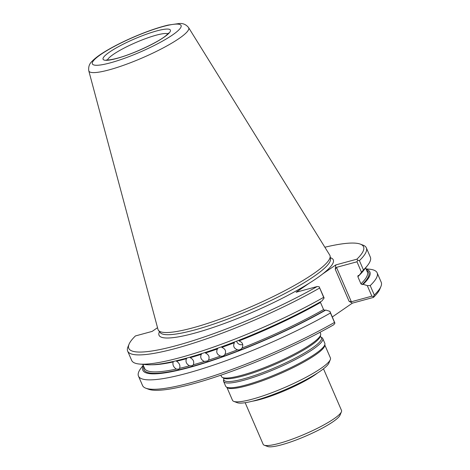 <?xml version="1.0" encoding="UTF-8"?>
<svg xmlns="http://www.w3.org/2000/svg" width="470" height="470" viewBox="0 0 470 470"><rect width="100%" height="100%" fill="white"/><g stroke="black" fill="none" stroke-linecap="round" stroke-linejoin="round"><path stroke-width="0.7" d="M226.91 387.397L232.497 400.299A53.345 8.989 -23.4 0 0 233.825 401.398L237.25 402.696A50.678 8.536 -23.4 0 0 254.869 400.558A50.678 8.536 -23.4 0 0 301.464 382.075A50.678 8.536 -23.4 0 0 328.906 363.034L330.304 359.65A53.345 8.989 -23.4 0 0 330.416 357.929L324.829 345.027M233.825 401.398A53.345 8.989 -23.4 0 0 252.372 399.147A53.345 8.989 -23.4 0 0 301.423 379.69A53.345 8.989 -23.4 0 0 330.304 359.65M320.722 336.961A53.163 8.959 -23.4 0 1 298.885 356.178A53.163 8.959 -23.4 0 1 243.73 378.867A53.163 8.959 -23.4 0 1 223.843 378.885L223.538 380.301A54.015 9.1 -23.4 0 0 223.614 381.452L225.671 386.211A54.015 9.1 -23.4 0 0 226.27 386.928L227.327 387.697A53.345 8.989 -23.4 0 0 246.615 385.835A53.345 8.989 -23.4 0 0 297.281 365.548A53.345 8.989 -23.4 0 0 324.764 345.532L324.929 344.234A54.015 9.1 -23.4 0 0 324.811 343.306L322.755 338.553A54.015 9.1 -23.4 0 0 321.968 337.707L320.722 336.961L320.376 336.156L320.681 334.74A54.015 9.1 -23.4 0 0 320.605 333.582L320.041 332.278M220.9 375.183L221.464 376.488A54.015 9.1 -23.4 0 0 222.251 377.334A54.015 9.1 -23.4 0 0 241.592 375.319A54.015 9.1 -23.4 0 0 292.416 355.02A54.015 9.1 -23.4 0 0 320.681 334.74M223.614 381.452A54.015 9.1 -23.4 0 0 243.742 380.283A54.015 9.1 -23.4 0 0 297.222 358.61A54.015 9.1 -23.4 0 0 322.755 338.553M226.27 386.928A54.015 9.1 -23.4 0 0 245.798 385.042A54.015 9.1 -23.4 0 0 297.099 364.497A54.015 9.1 -23.4 0 0 324.929 344.234M245.164 402.702L263.171 444.32A42.676 7.191 -23.4 0 0 264.234 445.202A42.676 7.191 -23.4 0 0 279.074 443.398A42.676 7.191 -23.4 0 0 318.313 427.835A42.676 7.191 -23.4 0 0 341.42 411.802A42.676 7.191 -23.4 0 0 341.508 410.428L323.495 368.803M264.234 445.202L267.659 446.5A40.009 6.739 -23.4 0 0 281.571 444.808A40.009 6.739 -23.4 0 0 318.355 430.214A40.009 6.739 -23.4 0 0 340.022 415.186L341.42 411.802M88.789 70.823L157.996 329.447A93.606 15.774 -23.4 0 0 158.502 330.439A93.606 15.774 -23.4 0 0 193.005 327.79A93.606 15.774 -23.4 0 0 283.951 291.136A93.606 15.774 -23.4 0 0 330.14 256.168A93.606 15.774 -23.4 0 0 329.758 255.116L188.611 27.624C186.161 24.575 183.083 23.2 179.37 23.5L168.201 25.069C158.402 27.401 147.045 31.326 134.138 36.836C123.175 41.572 113.599 46.401 105.421 51.324C99.446 54.908 94.987 58.239 92.05 61.323C89.347 63.755 88.26 66.922 88.789 70.823A54.402 9.165 -23.4 0 0 109.134 69.86A54.402 9.165 -23.4 0 0 163.542 47.74A54.402 9.165 -23.4 0 0 188.611 27.624M242.755 344.522A4.671 4.494 29.4 0 1 236.633 341.138M242.303 347.653L242.062 348.035C240.869 349.598 239.347 350.191 237.491 349.815C233.895 348.429 232.867 346.055 234.407 342.701L234.172 343.077M323.572 309.583A121.36 20.451 -23.4 0 1 242.062 348.035C243.625 344.645 242.602 342.272 238.983 340.92A121.36 20.451 156.6 0 0 320.493 302.463L323.572 309.583L324.817 310.323L325.786 310.059A123.692 20.839 -23.4 0 1 199.997 364.397A123.692 20.839 -23.4 0 1 143.391 365.648M224.531 354.962L224.901 354.509C226.381 351.231 225.359 348.857 221.817 347.395A121.36 20.451 156.6 0 0 234.407 342.701M217.751 348.54L217.404 348.963C215.965 352.2 216.993 354.574 220.489 356.084C222.239 356.542 223.714 356.019 224.901 354.509A121.36 20.451 -23.4 0 0 237.491 349.815M201.877 353.681L201.278 354.345C199.997 357.441 201.025 359.814 204.356 361.465L207.793 360.895L208.498 360.143C209.843 356.994 208.815 354.621 205.419 353.023A121.36 20.451 156.6 0 0 217.404 348.963M187.072 357.993L186.42 358.716C185.362 361.647 186.384 364.015 189.498 365.83L192.424 365.642L193.27 364.785C194.416 361.794 193.387 359.421 190.191 357.67A121.36 20.451 156.6 0 0 201.278 354.345M151.416 364.779A121.36 20.451 156.6 0 0 173.195 361.953C172.408 364.714 173.436 367.082 176.274 369.073L178.718 369.191L179.581 368.333C180.474 365.513 179.446 363.14 176.503 361.213A121.36 20.451 156.6 0 0 186.42 358.716M157.526 327.696L152.162 331.391L135.425 335.944A127.899 21.55 -23.4 0 0 129.05 344.222L127.928 346.93A130.031 21.908 -23.4 0 0 127.664 351.131L131.682 360.425A130.031 21.908 -23.4 0 0 139.608 364.062A130.031 21.908 -23.4 0 0 323.648 297.328L319.183 286.782L317.203 286.518L296.112 292.252L309.354 283.128A94.934 15.998 -23.4 0 0 322.567 274.028A94.934 15.998 -23.4 0 0 330.363 257.713M127.664 351.131A130.031 21.908 -23.4 0 0 197.893 341.737A130.031 21.908 -23.4 0 0 319.629 288.034M357.758 260.216L356.977 261.796L336.473 267.371L335.28 269.345L335.809 264.91L356.9 259.176L357.758 260.216L359.409 260.627A130.031 21.908 -23.4 0 0 366.336 247.849A130.031 21.908 -23.4 0 0 363.093 245.17L360.349 244.13A127.899 21.55 -23.4 0 0 324.87 247.232M359.409 260.627L363.433 269.927L361.495 272.242L356.977 261.796M332.337 316.945L352.359 303.15L349.11 301.317L351.349 301.752L371.858 296.176L373.503 296.599L374.29 295.013L370.213 285.596L367.287 285.613L363.157 284.321A123.692 20.839 -23.4 0 0 366.154 269.251M370.213 285.596A130.031 21.908 -23.4 0 0 377.14 272.817A130.031 21.908 -23.4 0 0 369.214 269.175L365.995 268.887M363.157 284.321L362.182 284.585A122.429 20.627 -23.4 0 0 366.671 270.45M357.987 275.702L357.864 276.724L360.942 283.839L362.182 284.585M358.269 275.532L359.245 275.267A123.692 20.839 -23.4 0 0 363.334 270.838L367.581 265.409A130.031 21.908 -23.4 0 0 370.354 257.143L366.336 247.849M363.433 269.927A130.031 21.908 -23.4 0 0 367.581 265.409M359.245 275.267L361.495 272.242M356.9 259.176A127.899 21.55 -23.4 0 0 360.349 244.13M129.05 344.222A127.899 21.55 -23.4 0 0 188.617 342.054A127.899 21.55 -23.4 0 0 317.203 286.518M139.608 364.062L146.476 364.679A123.692 20.839 -23.4 0 0 321.874 301.012L324.13 297.98L323.648 297.328M319.183 286.782L324.13 297.98M143.233 365.284L141.241 367.828A130.031 21.908 -23.4 0 0 138.468 376.1A130.031 21.908 -23.4 0 0 208.698 366.706A130.031 21.908 -23.4 0 0 330.434 313.002L329.916 311.357L325.786 310.059M371.858 296.176L367.287 285.613M374.29 295.013A130.031 21.908 -23.4 0 0 380.947 286.43A130.031 21.908 -23.4 0 0 381.211 282.229L377.14 272.817M335.809 264.91L322.567 274.028M138.468 376.1L142.539 385.512A130.031 21.908 -23.4 0 0 145.782 388.191A130.031 21.908 -23.4 0 0 334.505 322.42L330.434 313.002M329.916 311.357L334.928 323.166L333.753 324.764A127.899 21.55 -23.4 0 1 148.526 389.231L145.782 388.191M334.505 322.42L334.928 323.166M373.503 296.599L373.45 297.416L352.359 303.15M373.45 297.416A127.899 21.55 -23.4 0 0 379.825 289.138L380.947 286.43M252.331 401.221A42.676 7.191 -23.4 0 0 260.069 399.482A42.676 7.191 -23.4 0 0 317.503 373.021M223.843 378.885L223.497 378.08A53.163 8.959 -23.4 0 0 242.532 376.1A53.163 8.959 -23.4 0 0 292.557 356.119A53.163 8.959 -23.4 0 0 320.376 336.156M167.937 33.822A33.341 5.617 -23.4 0 0 135.806 42.541A33.341 5.617 -23.4 0 0 107.46 59.996M116.742 58.456A36.678 6.181 -23.4 0 0 170.275 31.396A36.678 6.181 -23.4 0 0 123.187 44.198A36.678 6.181 -23.4 0 0 116.742 58.456M110.385 62.833A48.328 8.143 -23.4 0 0 180.932 27.172A48.328 8.143 -23.4 0 0 118.881 44.045A48.328 8.143 -23.4 0 0 110.385 62.833M158.502 330.439L160.252 332.631A92.872 15.645 -23.4 0 0 194.48 330.005A92.872 15.645 -23.4 0 0 284.714 293.632A92.872 15.645 -23.4 0 0 330.539 258.941L330.14 256.168M208.498 360.143A121.36 20.451 -23.4 0 0 220.489 356.084M193.27 364.785A121.36 20.451 -23.4 0 0 204.356 361.465M179.581 368.333A121.36 20.451 -23.4 0 0 189.498 365.83M360.942 283.839A121.36 20.451 -23.4 0 0 367.334 271.983L365.589 267.953M360.026 274.509A121.36 20.451 156.6 0 1 357.864 276.724M159.477 331.661A94.934 15.998 -23.4 0 0 194.41 333.207A94.934 15.998 -23.4 0 0 309.354 283.128M142.827 364.35L144.572 368.38A121.36 20.451 -23.4 0 0 176.274 369.073M143.908 366.847A122.429 20.627 -23.4 0 0 203.492 363.052A122.429 20.627 -23.4 0 0 324.817 310.323M349.11 301.317L335.28 269.345M351.349 301.752L336.473 267.371M223.497 378.08L222.251 377.334M168.542 33.035L166.174 35.444C158.466 42.124 132.569 54.273 117.171 58.257C107.718 60.724 106.079 59.843 106.467 59.901"/></g></svg>
